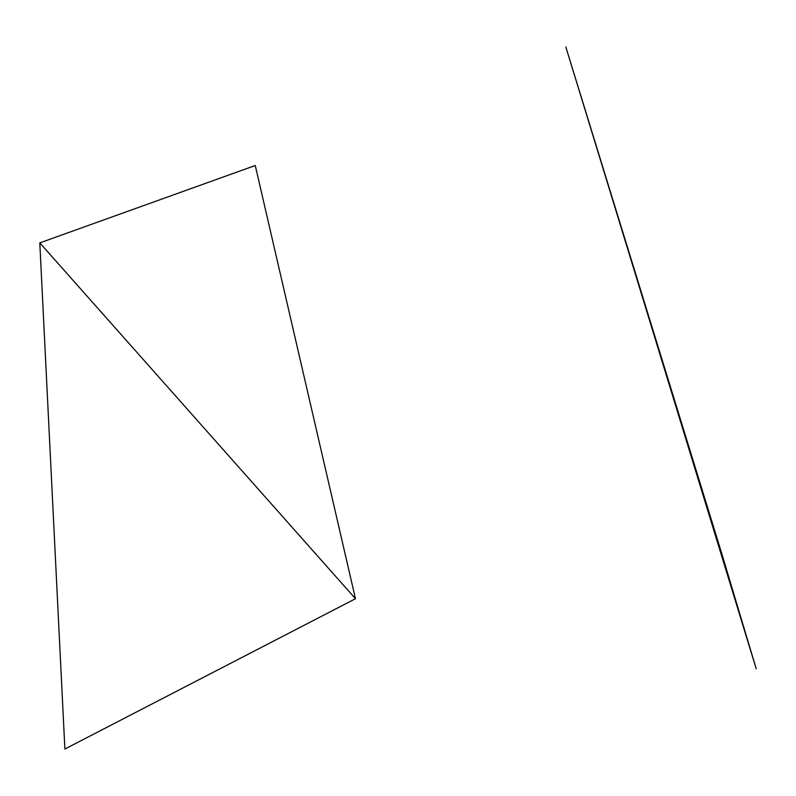<?xml version="1.0" encoding="UTF-8"?>
<svg xmlns="http://www.w3.org/2000/svg" width="796" height="796" viewBox="0 0 796 796"><rect width="100%" height="100%" fill="white"/><g stroke="black" fill="none" stroke-linecap="round" stroke-linejoin="round"><path stroke-width="0.6" stroke-dasharray="3.98 2.98" d=""/><path stroke-width="1.19" d="M64.884 749.026L39.8 242.88L355.474 598.721L64.884 749.026M355.474 598.721L255.257 165.508L39.8 242.88M565.827 46.974L756.2 668.779L721.753 553.538L565.827 46.974"/></g></svg>
